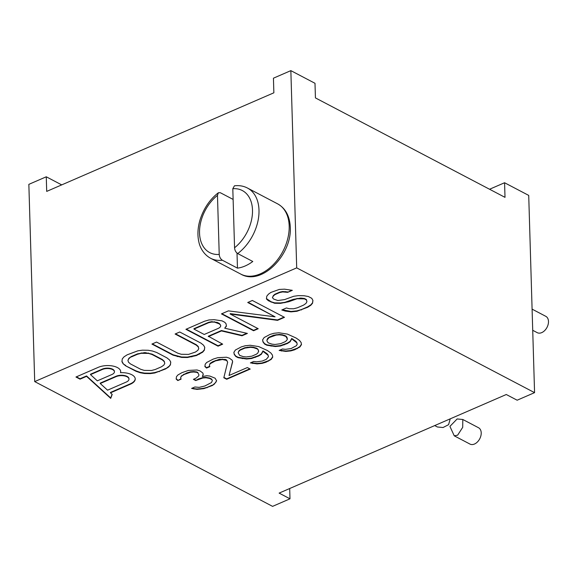 <?xml version="1.0" encoding="UTF-8"?>
<svg xmlns="http://www.w3.org/2000/svg" width="577" height="577" viewBox="0 0 577 577"><rect width="100%" height="100%" fill="white"/><g stroke="black" fill="none" stroke-linecap="round" stroke-linejoin="round"><path stroke-width="0.87" d="M257.133 348.897L258.2 349.684L258.626 351.162L257.832 353.023L256.455 354.177L251.882 356.16L246.228 356.954L243.184 356.608L239.643 355.374L238.135 352.706L238.936 351.249L240.32 350.095L244.893 348.111L250.548 347.318L253.584 347.664L257.133 348.897L257.118 348.486L258.2 349.684M289.69 488.524L289.993 498.809L279.124 493.104L506.281 394.509L517.151 400.207L534.569 392.648L296.701 267.872L34.707 381.592L28.85 184.351L46.268 176.793L61.71 184.885M289.993 498.809L272.575 506.368L34.707 381.592M127.192 354.805L124.012 356.838L122.288 358.894L121.935 361.671L123.125 363.777L125.772 365.905L136.028 371.285L140.218 372.742L144.495 373.507L150.323 373.6L154.78 372.973L165.505 368.977L168.686 366.936L170.41 364.88L170.763 362.104L169.573 359.998L166.933 357.87L156.677 352.489L152.487 351.032L148.202 350.268L142.382 350.174L137.925 350.802L127.192 354.805M200.926 343.113L179.735 331.999L175.098 334.011L196.288 345.125L198.25 346.9L198.755 348.645L197.81 350.369L195.401 352.071L188.535 354.393L181.257 354.278L177.745 353.174L156.555 342.06L151.917 344.072L173.114 355.187L181.582 357.408L187.41 357.502L196.411 355.562L202.678 352.186L204.402 350.124L204.763 347.347L203.573 345.241L200.926 343.113M208.326 336.629L221.46 330.924L241.994 335.778L247.403 333.427L224.727 328.198L226.451 326.142L226.033 323.697L224.756 322.291L222.022 320.855L214.146 319.687L209.004 319.947L204.46 321.266L185.917 329.316L218.048 346.171L222.679 344.159L208.311 336.225L221.445 330.52L241.987 335.367L246.79 333.282M258.222 328.731L230.194 314.032L277.537 320.35L284.49 317.328L252.358 300.473L247.721 302.485L275.07 316.831L228.405 310.873L221.453 313.888L253.584 330.744L258.222 328.731M287.692 292.344L292.33 290.332L284.454 289.164L279.311 289.43L270.901 292.424L268.493 294.126L266.776 296.189L266.415 298.958L268.377 300.732L274.623 303.264L280.444 303.358L288.68 301.749L297.09 298.756L304.367 298.872L306.423 299.946L306.928 301.692L305.976 303.415L303.567 305.118L297.386 307.801L293.614 308.782L289.243 308.717L286.423 307.974L281.785 309.986L285.29 311.082L291.032 311.868L296.946 311.27L307.671 307.267L310.852 305.233L312.575 303.177L312.929 300.401L311.739 298.295L308.32 296.499L304.043 295.741L298.215 295.648L293.758 296.268L284.576 299.6L277.89 300.538L273.7 299.081L272.416 297.667L273.368 295.943L275.005 294.58L279.643 292.568L282.643 291.919L287.692 292.344L291.738 290.181M216.635 380.878L215.127 378.209L209.848 376.067L206.804 375.728L202.383 376.536L203.263 374.495L202.837 373.016L200.017 370.91L197.053 369.987L188.362 370.434L181.899 372.684L177.911 374.971L176.454 376.709L176.151 379.06L177.81 380.553L181.077 379.139L180.644 377.661L181.452 376.204L184.142 374.48L190.598 372.23L193.713 371.992L196.757 372.331L197.911 372.937L198.914 374.718L198.762 375.894L196 378.202L193.389 379.334L195.697 380.546L202.808 378.014L205.924 377.769L209.545 378.418L211.86 379.63L212.358 380.517L211.485 382.558L204.871 385.984L199.144 387.362L194.875 387.001L191.607 388.415L197.031 389.388L203.919 388.617L212.336 385.515L214.37 384.08L216.635 380.878M223.818 377.762L226.711 379.277L250.223 369.071L247.338 367.556L229.047 375.49L232.661 361.736L232.228 360.257L229.415 358.151L226.451 357.228L217.76 357.675L213.259 359.074L206.653 362.493L205.196 364.231L204.893 366.583L206.552 368.076L209.819 366.662L209.393 365.183L210.194 363.726L215.495 360.87L222.455 359.514L226.653 360.459L227.655 362.241L223.818 377.762M250.396 362.897L257.061 363.885L262.059 363.38L265.903 362.262L271.204 359.406L272.741 357.084L272.387 355.021L270.801 352.936L267.411 350.527L258.662 346.568L250.194 345.255L245.196 345.767L241.352 346.878L235.394 350.015L233.865 352.345L234.212 354.408L235.798 356.492L238.113 357.704L246.581 359.017L251.579 358.505L258.691 355.973L261.381 354.256L262.989 351.343L268.038 355.244L268.464 356.723L266.278 359.334L262.362 361.029L256.707 361.822L253.664 361.483L250.396 362.897M279.145 350.427L285.803 351.415L290.801 350.903L294.645 349.792L299.946 346.936L301.482 344.606L301.129 342.543L299.542 340.459L296.152 338.057L287.404 334.09L278.936 332.778L273.938 333.29L270.094 334.4L264.136 337.545L262.607 339.867L262.961 341.93L264.54 344.015L266.855 345.226L275.323 346.539L280.321 346.034L287.433 343.503L290.123 341.779L291.731 338.865L296.78 342.767L297.205 344.245L296.405 345.702L291.104 348.558L285.449 349.345L282.413 349.006L279.145 350.427M120.535 372.692A14.1 6.686 178.3 0 1 135.242 378.945A14.1 6.686 178.3 0 1 130.373 384.203L110.474 392.843L112.198 394.408L110.719 398.375L86.557 376.348L80.052 379.168L75.955 377.019L98.234 367.347A13.581 6.441 178.3 0 1 112.681 366.006A13.581 6.441 178.3 0 1 120.701 371.602A13.581 6.441 178.3 0 1 120.535 372.692L120.528 372.288A13.581 6.441 178.3 0 0 120.687 371.4M131.296 356.954L137.477 354.271L141.25 353.29L148.534 353.405L152.04 354.502L162.296 359.882L164.257 361.656L164.762 363.402L163.81 365.126L161.401 366.821L155.22 369.504L151.448 370.492L144.171 370.369L140.658 369.273L130.409 363.892L128.447 362.125L127.935 360.38L128.887 358.656L131.282 356.55L137.463 353.867L144.921 352.597L152.025 354.098L162.281 359.478L164.243 361.245L164.762 363.402M218.899 328.104L204.222 334.472L193.966 329.099L208.65 322.723L211.651 322.074L214.565 322.125L219.433 323.942L220.717 325.349L220.537 326.741L218.899 328.104M258.215 350.088L258.64 351.566M285.875 336.42L287.382 339.088L286.581 340.545L285.197 341.699L280.624 343.683L274.969 344.476L271.933 344.137L268.384 342.904L267.302 341.707L266.877 340.235L269.062 337.624L276.174 335.086L279.29 334.848L282.333 335.187L285.875 336.42L285.86 336.016L286.942 337.206L287.382 339.088M100.247 383.517L107.553 390.175L126.276 382.053A7.833 3.714 178.3 0 0 128.974 379.132A7.833 3.714 178.3 0 0 124.351 375.894A7.833 3.714 178.3 0 0 116.013 376.673L100.247 383.517L100.239 383.106L116.006 376.269A7.833 3.714 -1.7 0 1 124.336 375.49A7.833 3.714 -1.7 0 1 128.967 378.721A7.833 3.714 -1.7 0 1 128.959 378.93M90.51 374.632L97.325 380.849L111.909 374.516A7.313 3.469 178.3 0 0 114.434 371.79A7.313 3.469 178.3 0 0 110.113 368.775A7.313 3.469 178.3 0 0 102.338 369.496L90.51 374.632L90.495 374.228L102.324 369.092A7.313 3.469 -1.7 0 1 110.106 368.371A7.313 3.469 -1.7 0 1 114.419 371.386A7.313 3.469 -1.7 0 1 114.419 371.588M46.268 176.793L46.701 191.398L273.866 92.803L273.433 78.191L290.851 70.632L296.701 267.872M290.851 70.632L314.999 83.297L315.431 97.91L505.005 197.348L504.572 182.743L489.563 189.249M504.572 182.743L528.72 195.408L534.569 392.648M237.017 253.101L237.464 268.139A39.662 26.708 -62.3 0 0 252.791 261.482L237.702 253.563C235.827 252.3 234.781 250.368 234.558 247.764A35.046 23.607 -62.3 0 0 252.495 210.071A35.046 23.607 -62.3 0 0 232.805 188.715L234.442 185.808C239.203 185.253 243.544 185.996 247.454 188.03A39.662 26.708 117.7 0 1 258.994 210.143A39.662 26.708 117.7 0 1 237.702 253.563M237.464 268.139L222.369 260.22A39.662 26.708 117.7 0 1 210.612 258.272L240.797 274.104A39.662 26.708 117.7 0 0 272.849 265.095A39.662 26.708 117.7 0 0 289.185 225.982A39.662 26.708 117.7 0 0 277.645 203.869C285.528 208.311 289.755 216.137 290.31 227.352C291.933 255.012 261.453 286.25 240.797 274.104M234.558 247.764L232.805 188.715M233.122 199.426L220.371 192.74L218.38 192.754L217.471 195.372L219.224 254.414C219.455 257.025 220.501 258.958 222.369 260.22M217.471 195.372A35.046 23.607 -62.3 0 0 199.534 233.058A35.046 23.607 -62.3 0 0 219.224 254.421M434.705 425.581L437.38 426.98L443.042 427.528L448.589 424.672L450.24 418.837M170.41 364.88L170.713 362.01M168.686 366.936L170.395 364.476M165.505 368.977L168.672 366.532M159.324 371.66L159.317 371.249L165.498 368.566M154.78 372.973L154.766 372.569L159.317 371.249M150.323 373.6L150.308 373.196L154.766 372.569M144.495 373.507L144.481 373.103L150.308 373.196M140.218 372.742L140.204 372.338L144.481 373.103M136.028 371.285L136.013 370.881L140.204 372.338M125.772 365.905L136.013 370.881M123.125 363.777L125.757 365.501M121.978 361.361L123.11 363.373M127.935 360.38L128.88 358.252L131.282 356.55M175.516 333.831L196.281 344.721L198.243 346.488L198.755 348.645M152.335 343.892L173.1 354.783L181.567 357.004L187.395 357.098L196.396 355.158L202.671 351.775L204.395 349.72L204.705 347.26M224.727 328.198L226.393 325.789M186.328 329.135L218.034 345.767L222.253 343.935M193.966 329.099L193.959 328.688L208.636 322.319L211.636 321.67L217.37 322.456L219.426 323.531L220.717 325.349M230.194 314.032L230.18 313.621L277.523 319.939L284.064 317.105M248.139 302.305L275.07 316.831M221.871 313.708L253.577 330.34L257.796 328.508M266.459 298.605L271.103 301.757L274.609 302.86L280.436 302.954L284.894 302.326L293.304 299.333L300.761 298.064L304.36 298.468L306.409 299.542L306.928 301.692M282.326 309.755L291.017 311.465L296.931 310.866L301.475 309.546L307.656 306.863L310.837 304.829L312.561 302.774L312.878 300.307M272.416 297.667L273.361 295.539L274.991 294.176L279.629 292.164L282.629 291.515L287.685 291.94M137.477 354.271L137.463 353.867M128.887 358.656L128.88 358.252M164.257 361.656L164.243 361.245M162.296 359.882L162.281 359.478M152.04 354.502L152.025 354.098M148.534 353.405L148.52 353.001M144.935 353.001L144.921 352.597M141.25 353.29L141.242 352.886M204.402 350.124L204.395 349.72M202.678 352.186L202.671 351.775M199.505 354.22L199.491 353.816M196.411 355.562L196.396 355.158M191.867 356.882L191.852 356.471M187.41 357.502L187.395 357.098M181.582 357.408L181.567 357.004M177.305 356.644L177.29 356.24M173.114 355.187L173.1 354.783M198.25 346.9L198.243 346.488M196.288 345.125L196.281 344.721M221.46 330.924L221.445 330.52M218.048 346.171L218.034 345.767M241.994 335.778L241.987 335.367M219.433 323.942L219.426 323.531M217.385 322.868L217.37 322.456M214.565 322.125L214.55 321.721M211.651 322.074L211.636 321.67M208.65 322.723L208.636 322.319M253.584 330.744L253.577 330.34M277.537 320.35L277.523 319.939M285.557 291.969L285.543 291.558M282.643 291.919L282.629 291.515M279.643 292.568L279.629 292.164M275.005 294.58L274.991 294.176M273.368 295.943L273.361 295.539M312.575 303.177L312.561 302.774M310.852 305.233L310.837 304.829M307.671 307.267L307.656 306.863M301.49 309.95L301.475 309.546M296.946 311.27L296.931 310.866M291.032 311.868L291.017 311.465M285.29 311.082L285.283 310.678M306.423 299.946L306.409 299.542M304.367 298.872L304.36 298.468M300.776 298.468L300.761 298.064M297.09 298.756L297.076 298.352M293.311 299.737L293.304 299.333M288.68 301.749L288.666 301.345M284.901 302.737L284.894 302.326M280.444 303.358L280.436 302.954M274.623 303.264L274.609 302.86M271.111 302.168L271.103 301.757M268.377 300.732L268.37 300.328M215.827 382.335L216.548 380.596M214.37 384.08L215.82 381.931M212.336 385.515L214.363 383.669M207.114 387.78L207.1 387.376L212.322 385.111M203.919 388.617L203.905 388.206L207.1 387.376M200.147 389.143L200.14 388.739L203.905 388.206M197.031 389.388L197.024 388.977L200.14 388.739M193.995 389.042L193.98 388.638L197.024 388.977M192.184 388.17L193.98 388.638M212.358 380.517L211.86 379.63M209.545 378.418L209.53 378.007L211.846 379.219M205.924 377.769L205.917 377.365L209.53 378.007M202.808 378.014L202.801 377.61L205.917 377.365M198.315 379.414L198.3 379.002L202.801 377.61M195.697 380.546L198.3 379.002M193.807 379.154L195.69 380.142M198.914 374.718L197.911 372.937M196.757 372.331L196.743 371.927L197.897 372.533M193.713 371.992L193.699 371.581L196.743 371.927M190.598 372.23L190.583 371.826L193.699 371.581M186.753 373.348L186.739 372.944L190.583 371.826M184.142 374.48L186.739 372.944M181.452 376.204L184.128 374.076M180.644 377.661L181.438 375.793M177.81 380.553L180.969 378.772M176.194 378.707L177.795 380.149M202.383 376.536L203.191 374.235M223.905 377.408L226.696 378.873L249.798 368.847M229.047 375.49L232.596 361.519M204.936 366.229L206.537 367.672L209.711 366.294M209.393 365.183L210.179 363.322L212.87 361.599L219.325 359.348L225.484 359.449L226.638 360.055L227.655 362.241M250.981 362.644L257.046 363.481L262.045 362.976L268.507 360.726L271.19 359.002L272.683 356.745M233.909 352.273L234.204 354.004L235.784 356.088L238.099 357.3L246.567 358.613L251.565 358.101L258.676 355.569L261.367 353.852L262.975 350.931L266.942 353.643L268.024 354.841L268.464 356.723M238.135 352.706L238.928 350.845L240.306 349.691L244.879 347.707L250.533 346.914L253.577 347.26L257.118 348.486M279.722 350.174L285.788 351.004L290.794 350.499L297.249 348.248L299.939 346.525L301.425 344.267M262.65 339.803L262.946 341.526L264.533 343.611L266.841 344.822L275.308 346.135L280.314 345.623L287.418 343.091L290.108 341.375L291.717 338.461L295.691 341.166L296.766 342.363L297.205 344.245M266.877 340.235L267.67 338.367L269.048 337.213L273.621 335.23L279.275 334.436L282.319 334.783L285.86 336.016M226.711 379.277L226.696 378.873M226.653 360.459L226.638 360.055M225.499 359.853L225.484 359.449M222.455 359.514L222.441 359.11M219.339 359.76L219.325 359.348M215.495 360.87L215.481 360.466M212.884 362.003L212.87 361.599M210.194 363.726L210.179 363.322M206.552 368.076L206.537 367.672M252.784 363.524L252.776 363.121M268.038 355.244L268.024 354.841M266.956 354.047L266.942 353.643M264.143 351.948L264.129 351.544M262.989 351.343L262.975 350.931M261.381 354.256L261.367 353.852M258.691 355.973L258.676 355.569M255.423 357.394L255.409 356.99M251.579 358.505L251.565 358.101M246.581 359.017L246.567 358.613M242.304 358.656L242.297 358.245M238.113 357.704L238.099 357.3M235.798 356.492L235.784 356.088M234.212 354.408L234.204 354.004M271.204 359.406L271.19 359.002M268.514 361.13L268.507 360.726M265.903 362.262L265.889 361.858M262.059 363.38L262.045 362.976M257.061 363.885L257.046 363.481M255.972 348.292L255.964 347.881M253.584 347.664L253.577 347.26M250.548 347.318L250.533 346.914M247.432 347.563L247.418 347.159M244.893 348.111L244.879 347.707M240.32 350.095L240.306 349.691M238.936 351.249L238.928 350.845M281.533 351.047L281.518 350.643M296.78 342.767L296.766 342.363M295.698 341.577L295.691 341.166M292.885 339.471L292.871 339.067M291.731 338.865L291.717 338.461M290.123 341.779L290.108 341.375M287.433 343.503L287.418 343.091M284.165 344.916L284.158 344.512M280.321 346.034L280.314 345.623M275.323 346.539L275.308 346.135M271.053 346.178L271.039 345.774M266.855 345.226L266.841 344.822M264.54 344.015L264.533 343.611M262.961 341.93L262.946 341.526M299.946 346.936L299.939 346.525M297.263 348.652L297.249 348.248M294.645 349.792L294.638 349.381M290.801 350.903L290.794 350.499M285.803 351.415L285.788 351.004M286.957 337.61L286.942 337.206M284.721 335.814L284.706 335.41M282.333 335.187L282.319 334.783M279.29 334.848L279.275 334.436M276.174 335.086L276.159 334.682M273.635 335.634L273.621 335.23M269.062 337.624L269.048 337.213M267.685 338.778L267.67 338.367M76.366 376.839L80.044 378.764L86.55 375.937L110.712 397.971L112.075 394.3M110.474 392.843L110.467 392.439L130.366 383.799A14.1 6.686 178.3 0 0 135.227 378.743M110.719 398.375L110.712 397.971M86.55 375.937L86.557 376.348M80.052 379.168L80.044 378.764M532.095 309.135L545.799 316.326A9.225 6.21 117.7 0 1 548.15 324.418A9.225 6.21 117.7 0 1 541.76 332.612A9.225 6.21 117.7 0 1 537.23 332.662L532.722 330.289M462.819 419.493L478.528 427.737A9.225 6.21 117.7 0 1 480.879 435.83A9.225 6.21 117.7 0 1 474.489 444.023A9.225 6.21 117.7 0 1 469.959 444.074L454.25 435.83L449.916 426.381L457.15 418.945L462.819 419.493L462.704 427.333L457.633 435.181L454.25 435.83M116.013 376.673L116.006 376.269M102.338 369.496L102.324 369.092M130.373 384.203L130.366 383.799M218.38 192.754C209.862 199.339 203.753 208.369 200.039 219.83C197.687 227.814 197.305 235.236 198.892 242.095C199.866 247.086 203.443 254.407 210.612 258.272M277.645 203.869L247.454 188.03M128.967 378.721L128.974 379.132M114.419 371.386L114.434 371.79"/></g></svg>
